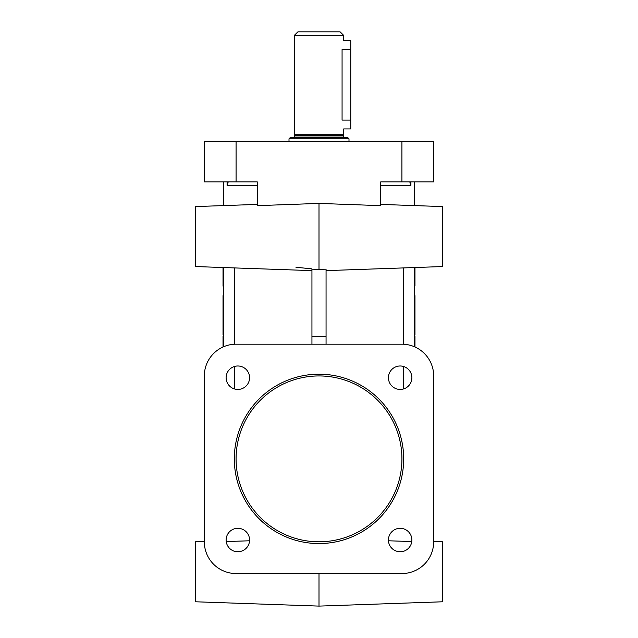 <?xml version="1.0" encoding="UTF-8"?>
<svg xmlns="http://www.w3.org/2000/svg" width="638" height="638" viewBox="0 0 638 638"><rect width="100%" height="100%" fill="white"/><g stroke="black" fill="none" stroke-linecap="round" stroke-linejoin="round"><path stroke-width="0.96" d="M226.115 540.035A11.731 11.731 0 0 0 237.838 551.758A11.731 11.731 0 0 0 249.57 540.035A11.731 11.731 0 0 0 237.838 528.304A11.731 11.731 0 0 0 226.115 540.035M226.115 377.712A11.731 11.731 0 0 0 237.838 389.443A11.731 11.731 0 0 0 249.57 377.712A11.731 11.731 0 0 0 237.838 365.989A11.731 11.731 0 0 0 226.115 377.712M388.43 377.712A11.731 11.731 0 0 0 400.162 389.443A11.731 11.731 0 0 0 411.885 377.712A11.731 11.731 0 0 0 400.162 365.989A11.731 11.731 0 0 0 388.43 377.712M388.43 540.035A11.731 11.731 0 0 0 400.162 551.758A11.731 11.731 0 0 0 411.885 540.035A11.731 11.731 0 0 0 400.162 528.304A11.731 11.731 0 0 0 388.43 540.035M411.789 541.55L388.454 540.785M249.546 540.785L226.211 541.55M319 541.798A82.924 82.924 0 0 1 236.076 458.874A82.924 82.924 0 0 1 319 375.949A82.924 82.924 0 0 1 401.924 458.874A82.924 82.924 0 0 1 319 541.798M319 374.187A84.687 84.687 0 0 1 403.687 458.874A84.687 84.687 0 0 1 319 543.56A84.687 84.687 0 0 1 234.313 458.874A84.687 84.687 0 0 1 319 374.187M294.301 35.425L343.699 35.425L340.174 31.9L297.826 31.9L294.301 35.425L294.301 134.235L343.699 134.235L343.699 128.94L350.756 128.94L350.756 40.72L343.699 40.72L343.699 35.425M289.006 138.821L348.994 138.821L347.933 137.76L290.067 137.76L289.006 138.821L289.006 141.293M433.68 540.035L433.68 541.495L442.509 541.798L442.509 601.786L319 606.1L319 573.554M414.277 181.87L414.277 205.588L442.509 206.568L442.509 266.556L326.058 270.624M236.076 181.87L236.076 141.293L204.319 141.293L204.319 181.87L257.25 181.87L257.25 205.651L319 203.41L380.75 205.651L380.75 181.87L380.75 185.403L410.92 185.403L409.931 182.683L410.386 181.87M319 203.41L319 269.403L326.058 269.164L326.058 336.346L311.942 336.346L311.942 269.164L319 269.403M295.944 267.266L311.942 268.853M223.723 181.87L223.723 205.588L195.491 206.568L257.25 204.415M227.614 181.87L228.069 182.683L227.08 185.403L257.25 185.403M311.942 270.624L195.491 266.556L195.491 206.568M319 606.1L195.491 601.786L195.491 541.798L204.319 541.495L204.319 540.035M223.723 295.665L223.021 295.665L223.021 308.226L223.723 308.226M223.723 316.057L223.021 316.057L223.021 332.414L223.723 332.414M223.021 316.057L223.021 308.226M223.723 334.862L223.021 334.862L223.021 332.414M223.021 347L223.021 336.082L223.723 336.082M223.723 286.143L223.021 286.143L223.021 267.521M414.277 301.096L414.979 301.096L414.979 295.665L414.277 295.665M414.277 302.564L414.979 302.564L414.979 309.701L414.277 309.701M414.277 322.405L414.979 322.405L414.979 327.772L414.277 327.772M414.979 301.096L414.979 302.564M414.979 267.521L414.979 285.808L414.277 285.808M414.979 280.76L414.277 280.513M414.979 276.278L414.277 276.278M414.979 270.193L414.277 269.826M414.979 285.808L414.277 286.143M414.277 313.864L414.979 313.864L414.979 322.405M414.979 327.772L414.979 329.607L414.277 329.607M414.277 315.228L414.979 315.228M414.277 342.343L414.979 342.343L414.979 347M234.632 267.928L234.632 344.225M234.632 366.435L234.609 388.989M223.723 346.689L223.723 267.545M350.756 120.119L342.072 120.119C343.85 131.5 343.85 131.5 342.072 120.119L342.072 49.541C343.85 38.16 343.85 38.16 342.072 49.541L350.756 49.541M414.979 269.037L414.277 269.037M414.979 275.975L414.277 275.975M414.979 278.75L414.277 278.75M414.979 279.627L414.277 279.627M414.979 279.691L414.277 279.691M414.979 284.165L414.277 284.285M414.979 342.343L414.979 341.529L414.277 341.529M414.979 341.529L414.979 340.676L414.277 340.676M414.979 340.676L414.979 337.805L414.277 337.805M414.979 337.805L414.979 336.936L414.277 336.936M414.979 336.936L414.979 336.082L414.277 336.082M414.277 334.344L414.979 334.344L414.979 335.046L414.277 335.046M414.979 334.344L414.979 330.468L414.277 330.468M414.979 330.468L414.979 329.607M414.979 313.864L414.979 309.701M223.021 334.862L223.723 335.046M414.277 267.545L414.277 346.689M403.368 267.928L403.368 344.225M403.368 366.435L403.368 388.303L405.21 388.303M401.924 344.193L236.076 344.193A31.756 31.756 0 0 0 204.319 375.949L204.319 541.798A31.756 31.756 0 0 0 236.076 573.554L401.924 573.554A31.756 31.756 0 0 0 433.68 541.798L433.68 375.949A31.756 31.756 0 0 0 401.924 344.193M311.942 344.193L311.942 336.346M326.058 344.193L326.058 336.346M204.319 377.712L204.319 375.949M236.076 141.293L433.68 141.293L433.68 181.87L401.924 181.87L401.924 141.293M380.75 181.87L401.924 181.87M433.68 375.949L433.68 377.712M344.057 137.76L343.348 137.058L294.652 137.058L294.628 135.463L343.372 135.463L343.699 134.235M294.652 135.639L343.372 135.463M227.08 181.87L227.08 185.403M410.92 181.87L410.92 185.403M414.979 285.872L414.277 285.872M232.79 388.303L234.632 388.303M442.509 206.568L380.75 204.415M223.723 299.693L223.021 299.693M223.723 317.931L223.021 317.931M223.723 336.768L223.021 336.768M348.994 141.293L348.994 138.821M294.652 137.058L293.943 137.76M343.348 137.058L343.348 135.639M294.628 135.463L294.301 134.235"/></g></svg>
